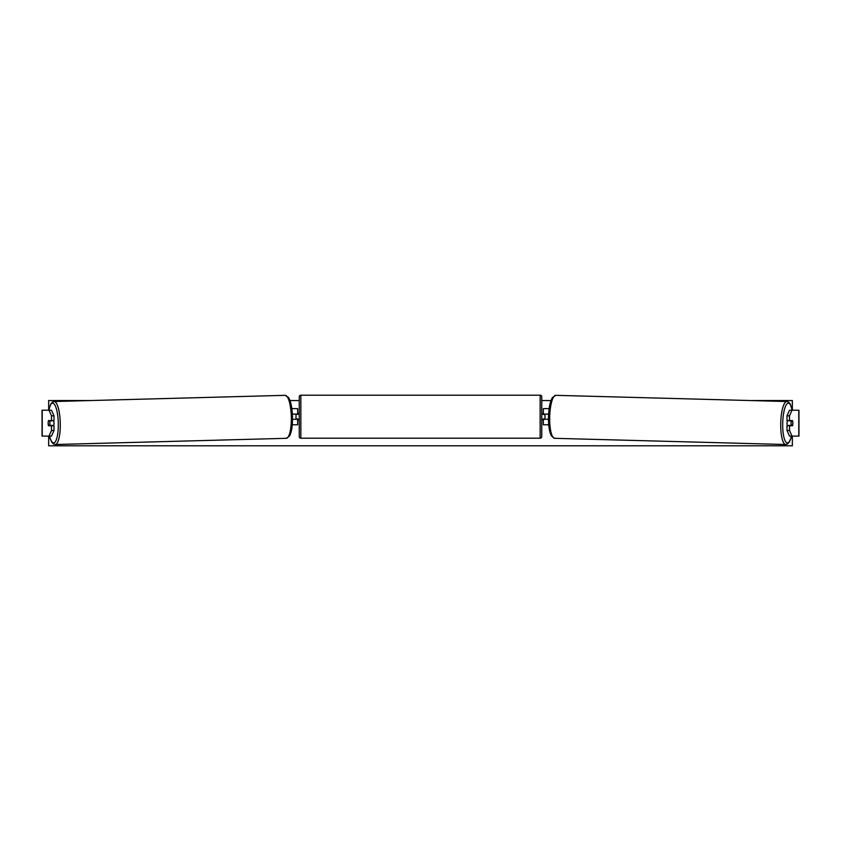 <?xml version="1.0" encoding="UTF-8"?>
<svg xmlns="http://www.w3.org/2000/svg" width="841" height="841" viewBox="0 0 841 841"><rect width="100%" height="100%" fill="white"/><g stroke="black" fill="none" stroke-linecap="round" stroke-linejoin="round"><path stroke-width="1.26" d="M54.003 415.832L51.501 415.832L48.988 410.229L51.49 410.229L54.003 415.832L54.003 420.584L48.484 420.584A3.238 0.841 -90 0 0 48.158 423.17A3.238 0.841 -90 0 0 48.484 425.756L51.501 425.756L51.501 430.497L54.003 430.497L54.003 425.756L51.501 425.756M54.003 430.497L51.49 436.101L42.05 436.101L42.05 410.229L48.988 410.229M51.501 430.497L48.988 436.101L51.848 442.292L53.572 444.048L55.264 444.511L286.308 438.319A21.498 5.561 -91.5 0 0 291.301 416.831A21.498 5.561 -91.5 0 0 285.162 395.333L54.118 401.525A21.498 5.561 88.5 0 1 60.258 423.012A21.498 5.561 88.5 0 1 55.264 444.511M51.501 420.584L51.501 415.832M786.997 415.832L786.997 420.584L792.516 420.584A3.238 0.841 -90 0 1 792.842 423.17A3.238 0.841 -90 0 1 792.516 425.756L789.499 425.756L789.499 430.497L786.997 430.497L789.51 436.101L798.95 436.101L798.95 410.229L789.51 410.229L786.997 415.832L789.499 415.832L792.012 410.229M786.997 430.497L786.997 425.756L789.499 425.756M789.499 430.497L792.012 436.101L789.152 442.292L787.428 444.048L785.736 444.511L554.692 438.319A21.498 5.561 -88.5 0 1 549.699 416.831A21.498 5.561 -88.5 0 1 555.838 395.333L786.882 401.525A21.498 5.561 91.5 0 0 780.742 423.012A21.498 5.561 91.5 0 0 785.736 444.511M789.499 420.584L789.499 415.832M548.721 424.789L543.37 424.789L543.37 419.291L548.479 419.291M543.37 414.434L543.37 408.621L549.152 408.621M544.989 414.119L544.989 419.291M548.616 414.119L543.37 414.119M292.279 424.789L297.63 424.789L297.63 419.291L292.521 419.291M297.63 414.434L297.63 408.621L291.848 408.621M296.011 414.119L297.956 414.434L297.956 413.467L299.249 413.467M296.011 414.434L296.011 419.291M292.384 414.119L297.63 414.119M300.857 395.196L300.857 438.203A1.619 1.619 0 0 1 299.249 436.584L299.249 396.815A1.619 1.619 0 0 1 300.857 395.196L540.143 395.196A1.619 1.619 0 0 1 541.751 396.815L541.751 436.584A1.619 1.619 0 0 1 540.143 438.203L540.143 395.196M300.857 438.203L540.143 438.203M299.249 419.932L297.956 419.932L297.956 418.965L296.011 418.965M541.751 419.932L543.044 419.932L543.044 418.965L544.989 418.965M544.989 414.434L543.044 414.434L543.044 413.467L541.751 413.467M53.603 420.584A3.238 0.841 88.5 0 1 53.971 423.055A3.238 0.841 88.5 0 1 53.656 425.756M48.421 420.899L49.608 420.899A3.238 0.841 88.5 0 1 49.903 423.17A3.238 0.841 88.5 0 1 49.724 425.43L48.526 425.43A3.238 0.841 88.5 0 1 48.231 423.17M52.426 425.756A3.238 0.841 88.5 0 0 52.531 425.357L49.724 425.43M52.342 420.584A3.238 0.841 88.5 0 1 52.426 420.826L50.912 420.836M49.608 420.899L52.426 420.826M792.348 436.101L792.348 445.804L48.652 445.804L48.652 436.101M48.652 410.229L48.652 400.537L90.954 400.537M792.348 410.229L792.348 400.537L750.046 400.537M550.992 400.537L541.751 400.537M299.249 400.537L290.008 400.537M787.397 420.584A3.238 0.841 91.5 0 0 787.029 423.055A3.238 0.841 91.5 0 0 787.344 425.756M788.658 420.584A3.238 0.841 91.5 0 0 788.574 420.826L791.392 420.899A3.238 0.841 91.5 0 0 791.097 423.17A3.238 0.841 91.5 0 0 791.276 425.43L792.474 425.43A3.238 0.841 91.5 0 0 792.769 423.17M788.574 420.826L789.773 420.826A3.238 0.841 91.5 0 0 789.71 420.584M791.392 420.899L792.579 420.899M791.276 425.43L788.469 425.357A3.238 0.841 91.5 0 0 788.574 425.756M42.229 436.101L42.229 410.229M798.771 436.101L798.771 410.229M49.577 436.101A19.89 5.141 -91.5 0 0 55.401 441.672A19.89 5.141 -91.5 0 0 58.281 423.055A19.89 5.141 -91.5 0 0 54.434 404.384A19.89 5.141 -91.5 0 0 48.873 410.229M791.423 436.101A19.89 5.141 -88.5 0 1 785.599 441.672A19.89 5.141 -88.5 0 1 782.719 423.055A19.89 5.141 -88.5 0 1 786.566 404.384A19.89 5.141 -88.5 0 1 792.127 410.229M285.162 395.333L288.589 397.551C290.912 401.599 292.226 408.011 292.5 416.789C292.657 425.43 291.701 431.801 289.619 435.911L286.308 438.319M48.789 410.229L50.807 403.932L52.436 402.072L54.118 401.525M792.211 410.229L790.193 403.932L788.564 402.072L786.882 401.525M554.692 438.319L551.381 435.911C549.299 431.801 548.343 425.43 548.5 416.789C548.774 408.011 550.088 401.599 552.411 397.551L555.838 395.333"/></g></svg>
